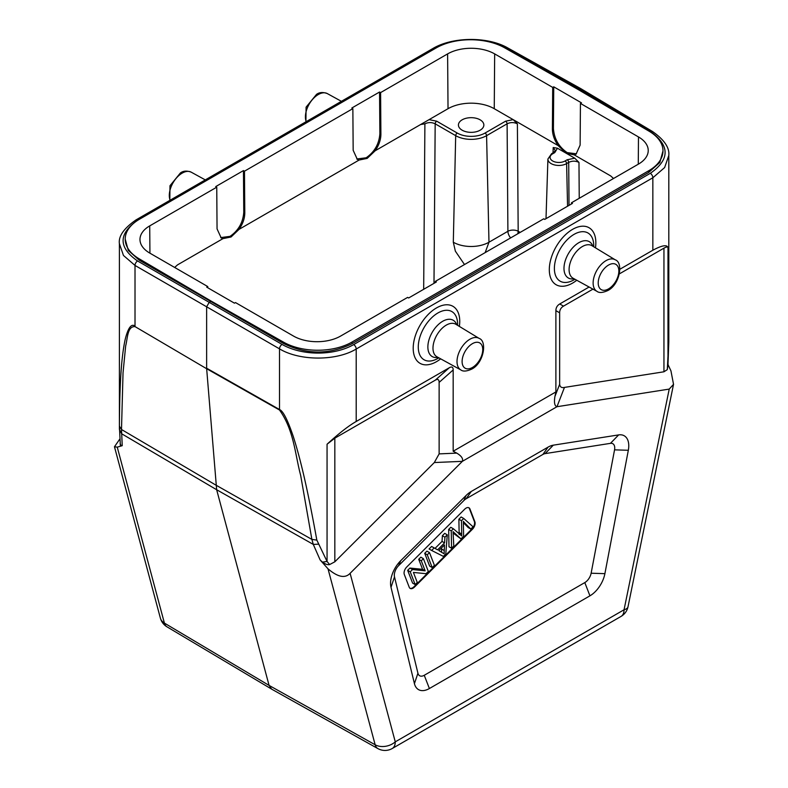 <?xml version="1.0" encoding="UTF-8"?>
<svg xmlns="http://www.w3.org/2000/svg" width="788" height="788" viewBox="0 0 788 788"><rect width="100%" height="100%" fill="white"/><g stroke="black" fill="none" stroke-linecap="round" stroke-linejoin="round"><path stroke-width="1.18" d="M119.786 439.083L114.467 446.757L117.254 447.151L122.229 445.683L121.5 429.499L123.036 372.813L125.666 345.902C127.626 338.584 127.252 326.124 135.053 326.616L206.653 368.725L135.053 326.616M668.805 339.805L667.298 369.621L663.949 371.788L663.949 248.151C666.333 246.871 667.672 246.624 667.988 247.393C666.796 244.507 661.743 245.452 652.848 250.22L652.848 177.763A3.635 2.098 -120 0 0 650.307 173.33C669.918 159.58 670.027 145.681 650.612 131.635L579.003 88.837L580.815 88.65L507.915 48.019A3.635 2.098 119.1 0 0 506.132 48.216L579.003 88.837L577.968 89.428M318.283 544.183L313.289 544.41L320.135 559.943L322.44 562.13C325.405 564.238 327.798 565.055 329.63 564.563L327.059 561.46L316.835 540.105C306.089 480.631 299.036 454.706 293.303 436.572C287.669 419.906 283.069 410.893 279.504 409.524L279.504 348.857C299.627 361.062 336.269 361.14 356.206 349.025L652.848 177.763L664.639 167.548L668.805 155.453L668.805 341.795L667.988 364.617L667.988 247.393M652.848 250.22L619.91 269.23M589.099 287.019L559.746 303.971C557.205 305.478 555.924 307.694 555.885 310.639L555.885 391.931L453.169 451.238L453.169 369.946C453.13 367.041 451.849 366.302 449.318 367.73L356.206 421.481C348.69 425.737 338.978 433.321 327.059 444.235L334.831 438.167L334.831 561.805L434.316 462.546L462.359 461.344L556.968 406.716L669.219 389.095L673.533 384.327L670.943 370.843L668.066 364.726M663.949 248.151L619.427 273.85M592.95 289.137L563.499 306.138L559.746 303.971M667.298 369.621L668.086 364.312M117.254 447.151L164.397 623.091A14.529 8.373 120.8 0 0 166.977 626.824A14.529 14.529 0 0 1 160.378 618.107A14.529 10.274 -15 0 0 164.397 623.091L269.072 685.402L271.673 689.155L377.895 748.6A14.529 8.402 -60.8 0 1 375.157 744.768L269.072 685.402L216.651 489.732L121.657 433.774L119.402 429.352L119.392 243.65L123.46 255.46L135.014 265.438L135.014 326.104C131.369 323.326 128.089 327.798 125.154 339.52C122.386 352.738 119.687 373.029 119.402 426.121L120.357 445.427L122.229 445.683M125.203 239.109A48.669 28.102 180 0 1 139.456 219.241L436.099 47.979A48.669 28.102 180 0 1 504.625 47.802L577.456 89.133L649.036 131.182A48.669 28.102 180 0 1 662.994 150.872A48.669 28.102 180 0 1 648.741 170.74L352.098 342.012L352.098 343.676C329.335 354.827 306.502 354.767 283.572 343.499L210.741 301.449L210.741 300.858L139.161 258.809A48.669 28.102 180 0 1 125.203 239.109L128.286 250.407L139.161 260.129L210.741 301.449L209.194 302.336L137.585 260.995C118.17 247.383 118.279 233.731 137.9 220.029L434.543 48.758A3.635 2.098 -120 0 0 432.74 48.59C452.588 36.642 487.9 36.376 507.915 48.019M352.098 343.676L648.741 172.405L659.842 162.456L662.994 150.872M449.318 367.73L435.281 380.171L334.831 438.167M435.281 380.171C437.813 378.742 439.103 379.491 439.133 382.397L439.133 453.888L434.316 462.546M329.63 564.563L334.831 561.805M320.135 559.943L328.015 568.828C337.717 577.131 345.085 578.628 350.108 573.329L462.359 461.344C463.334 458.695 461.463 455.956 456.764 453.12L439.133 453.888M316.835 540.105L311.881 539.406L313.289 544.41L216.651 489.732L206.653 368.725L279.504 410.016C294.082 430.356 295.037 454.489 300.661 475.361L311.881 539.406L215.873 485.093L121.5 429.499L119.402 426.121M279.523 410.026A7.259 4.157 -60.5 0 1 279.504 409.524L206.633 368.213L206.633 306.788L279.504 348.857A3.635 2.059 -60 0 1 282.074 344.415L209.194 302.336L206.633 306.788L135.014 265.438A3.635 2.137 120 0 1 137.585 260.995M391.006 587.306L414.429 683.62A21.788 12.578 120 0 0 429.391 688.525L589.936 595.827A21.788 12.578 120 0 0 604.898 573.654L628.322 450.283A21.788 12.578 120 0 0 618.639 434.907L553.304 445.171A21.788 12.578 120 0 0 548.034 447.141L471.293 491.446A21.788 12.578 120 0 0 466.023 495.563L400.688 560.731A21.788 12.578 120 0 0 391.006 587.306L394.502 576.895L417.926 673.218L414.429 683.62M663.949 371.788L564.464 387.41L556.968 406.716C554.614 406.027 553.934 402.599 554.929 396.443L555.885 391.931M453.169 451.238L456.764 453.12M564.464 387.41C561.637 388.07 560.032 387.036 559.647 384.308L559.647 312.816C559.687 309.871 560.967 307.645 563.499 306.138M394.502 576.895A9.21 5.319 -60 0 1 398.6 565.666L463.925 500.488A9.21 5.319 -60 0 1 466.151 498.755L542.902 454.44A9.21 5.319 -60 0 1 545.129 453.612L610.454 443.349A9.21 5.319 -60 0 1 614.551 449.849L628.322 450.283M604.898 573.654L591.128 573.221L614.551 449.849M591.128 573.221A9.21 5.319 -60 0 1 584.804 582.588L424.249 675.286A9.21 5.319 -60 0 1 417.926 673.218M409.238 587.247A5.812 3.359 120 0 0 410.193 588.429A5.812 3.359 120 0 0 414.498 587.04L472.416 529.26A5.812 3.359 120 0 0 474.869 521.764L469.953 508.999A5.812 3.359 120 0 0 468.998 507.817A5.812 3.359 120 0 0 466.092 508.102A5.812 3.359 120 0 0 464.684 509.196L406.775 566.976A5.812 3.359 120 0 0 404.067 573.004A5.812 3.359 120 0 0 404.313 574.482L409.238 587.247M468.732 507.689A5.812 3.359 -60 0 1 469.441 508.703L474.356 521.469A5.812 3.359 -60 0 1 471.904 528.965L413.986 586.745A5.812 3.359 -60 0 1 409.947 588.252M420.841 557.185L418.714 559.303L422.585 569.33L409.937 568.059L407.662 570.325L412.587 583.09L415.148 584.578L410.233 571.812L412.508 569.547L425.146 570.817L421.284 560.78L423.402 558.672L420.841 557.185M429.499 552.595L426.929 551.107L424.712 553.314L429.637 566.08L432.198 567.567L427.283 554.801L429.499 552.595L434.415 565.36L432.198 567.567M442.029 541.405L435.035 548.379L431.597 546.458L429.076 548.97L431.637 550.457L434.158 547.936L437.606 549.857L444.59 542.883L442.029 541.405L442.373 535.702L444.718 533.358L447.288 534.845L445.781 554.013L443.398 556.397L431.637 550.457M463.708 518.455L473.066 526.798L470.8 529.063L465.028 523.232A73.658 42.522 -60 0 1 463.314 521.321L463.61 536.234L460.941 538.894L453.021 531.605L453.789 546.025L451.563 548.241L451.238 530.905L453.366 528.778L461.738 535.968L461.453 520.71L463.708 518.455L461.147 516.977L458.882 519.233L459.168 534.481M463.393 522.69L468.23 527.576L470.8 529.063M453.139 533.043L460.941 538.894M453.366 528.778L450.795 527.3L448.668 529.428L449.002 546.764L451.563 548.241M421.284 560.78L418.714 559.303M423.402 558.672L428.327 571.438L426.052 573.694L413.414 572.433L417.276 582.46L415.148 584.578M422.585 569.33L425.146 570.817M412.508 569.547L409.937 568.059M410.233 571.812L407.662 570.325M427.283 554.801L424.712 553.314M437.606 549.857L435.035 548.379M444.59 542.883L444.934 537.189L447.288 534.845M444.127 553.806L444.481 544.902L438.817 550.556L444.127 553.806M444.934 537.189L442.373 535.702M431.597 546.458L434.158 547.936M441.605 547.768L441.556 552.329M461.453 520.71L458.882 519.233M448.668 529.428L451.238 530.905M352.098 342.012A48.669 28.102 180 0 1 283.572 342.179L210.741 300.858M435.331 282.567L435.34 281.375L436.375 281.966L408.637 297.982L407.613 297.391L340.583 336.082A33.273 19.207 0 0 1 293.53 336.082L235.494 302.572L234.469 303.173L206.732 287.157L207.756 286.566L149.72 253.056A33.273 19.207 0 0 1 139.978 239.591A33.273 19.207 0 0 1 149.72 225.89L216.749 187.189L215.715 186.598L243.453 170.592L244.477 171.183L352.857 108.616L351.822 108.015L379.56 92.009L380.594 92.6L447.614 53.899A33.273 19.207 0 0 1 494.667 53.899L494.253 108.705L513.175 119.628L505.571 121.194L485.053 133.044A19.67 11.357 180 0 1 457.237 133.044L436.71 121.194A2.177 1.261 120 0 0 435.173 123.814C431.745 122.179 428.327 122.179 424.899 123.834L423.678 289.294M435.34 281.375L543.72 218.808L544.744 219.399L572.482 203.383L571.458 202.792L638.477 164.091A33.273 19.207 0 0 0 648.229 150.636A33.273 19.207 0 0 0 638.477 136.935L580.441 103.425L580.126 145.12L576.087 154.084M575.989 154.143L574.206 154.862L566.119 153.207L557.471 148.213L554.752 152.606L552.664 153.808A8.776 5.063 180 0 0 552.664 160.979A8.776 5.063 180 0 0 565.075 160.979L567.163 159.767L574.757 158.201L566.119 153.207L558.121 145.573C554.378 140.126 552.467 134.63 552.388 129.104L552.703 87.409L553.737 86.818L581.465 102.834L580.441 103.425M552.703 87.409L494.667 53.899M207.756 286.566L207.766 287.758M174.67 267.457L177.517 264.876L174.65 267.447M494.253 108.705A32.682 18.873 180 0 0 448.027 108.705L420.644 124.514L424.899 123.834M380.594 92.6L380.899 134.295C380.831 139.821 378.92 145.317 375.177 150.764L367.178 158.398L359.092 160.053L357.309 159.343L353.172 150.311L352.857 108.616M244.477 171.183L244.792 212.878C244.743 218.404 242.832 223.9 239.069 229.347L231.071 236.981L222.984 238.626L221.201 237.917L217.055 228.894L216.749 187.189M429.115 119.628L436.71 121.194M480.128 119.825A12.707 7.338 0 0 0 466.279 118.23A12.707 7.338 0 0 0 458.429 125.016A12.707 7.338 0 0 0 462.152 130.197A12.707 7.338 0 0 0 476.011 131.793A12.707 7.338 0 0 0 483.852 125.016A12.707 7.338 0 0 0 480.128 119.825M557.471 148.213L553.215 147.533L553.009 152.882M510.614 237.917A7.259 4.196 60 0 1 507.905 231.288A7.259 4.009 179.6 0 1 518.179 231.239L517.381 123.834L513.175 119.628L558.121 145.573M567.163 159.767A2.177 1.261 -120 0 1 568.7 162.387C572.127 160.752 575.545 160.762 578.973 162.407L574.757 158.201M613.547 178.492L610.68 175.921L613.527 178.502M553.737 86.818L553.422 128.513C554.171 138.757 558.751 146.785 567.163 152.606L576.481 153.827M485.053 133.044A2.177 1.261 60 0 1 486.59 135.664L488.974 242.221A25.216 14.558 0 0 1 453.307 242.221L455.365 251.165L464.496 264.541M453.307 242.221L455.691 135.664A21.847 12.618 180 0 0 486.59 135.664L507.108 123.814L507.905 231.288L488.974 242.221L485.152 252.623M571.448 203.984L571.458 202.792M356.767 158.989L366.134 157.787C374.546 151.976 379.126 143.948 379.875 133.704L379.56 92.009M220.709 237.602L230.017 236.37C238.439 230.559 243.019 222.531 243.768 212.287L243.453 170.592M434.543 48.758A50.846 29.097 179.6 0 1 438.207 46.837M493.721 43.153A50.846 29.097 179.6 0 1 506.132 48.216M650.612 131.635A3.635 2.098 -59.1 0 1 652.454 131.468C664.225 139.722 669.672 147.72 668.805 155.463M356.206 421.481L356.206 349.025A3.635 2.098 60 0 0 353.664 344.592L650.297 173.321M459.365 326.419A32.919 19.001 120 0 0 438.246 306.995A32.919 19.001 120 0 0 436.473 307.941A32.919 19.001 120 0 0 413.217 347.212A32.919 19.001 120 0 0 434.7 362.628A32.919 19.001 120 0 0 436.473 361.682A32.919 19.001 120 0 0 440.65 358.836M595.472 247.836A32.919 19.001 120 0 0 574.354 228.412A32.919 19.001 120 0 0 572.58 229.357A32.919 19.001 120 0 0 549.325 268.629A32.919 19.001 120 0 0 570.808 284.044A32.919 19.001 120 0 0 572.58 283.099A32.919 19.001 120 0 0 576.767 280.252M120.14 443.447L121.086 445.88M119.392 243.699C118.338 236.242 123.913 228.293 136.107 219.852A3.635 2.098 60 0 1 137.9 220.019M169.804 200.398L169.981 185.741L180.413 172.966C183.289 170.819 186.874 170.553 191.189 172.158A18.223 10.52 120 0 0 182.186 173.124A18.223 10.52 120 0 0 170.129 200.211M305.911 121.815L306.089 107.158L316.52 94.383C319.396 92.245 322.981 91.969 327.296 93.575A18.223 10.52 120 0 0 318.293 94.54A18.223 10.52 120 0 0 306.236 121.628M353.664 344.592A50.846 29.609 -179.6 0 1 282.065 344.415M322.44 562.13L327.059 561.46L327.059 444.235M377.866 748.58A14.529 14.529 0 0 0 392.257 748.501A14.529 8.392 60 0 0 395.271 741.853A14.529 10.274 -15 0 1 375.157 744.768L328.015 568.828M392.257 748.501L621.052 616.413A14.529 8.392 -120 0 0 624.057 609.764A14.529 5.93 11.6 0 0 628.016 606.74L673.533 384.327M350.108 573.329L395.271 741.853L624.057 609.764L669.219 389.095M439.133 382.397L453.169 369.946M555.885 310.639L559.647 312.816M559.647 384.308L554.929 396.443M400.688 560.731L398.6 565.666M463.925 500.488L466.023 495.563M471.293 491.446L466.151 498.755M542.902 454.44L548.034 447.141M553.304 445.171L545.129 453.612M610.454 443.349L618.639 434.907M589.936 595.827L584.804 582.588M424.249 675.286L429.391 688.525M413.986 586.745L414.498 587.04M472.416 529.26L471.904 528.965M474.356 521.469L474.869 521.764M469.953 508.999L469.441 508.703M441.526 548.99L444.087 550.477M459.089 532.491L461.65 533.978M465.028 523.232L463.374 522.277M456.055 534.825L453.494 533.338M283.572 343.499L283.572 342.179M139.161 258.809L139.161 260.129M648.741 172.405L648.741 170.74M375.177 150.764L420.644 124.514M239.069 229.347L359.092 160.053M177.517 264.876L222.984 238.626M433.991 283.345L435.173 123.814L455.691 135.664A2.177 1.261 -60 0 1 457.237 133.044M448.027 108.705L447.614 53.899M517.726 233.809A7.259 4.196 -60 0 0 518.179 231.239L520.178 232.391M553.215 147.533L555.333 150.567L553.659 152.498A2.177 1.261 -120 0 1 554.752 152.606M553.659 152.498L551.58 153.699A2.177 1.261 60 0 1 552.664 153.808M565.075 160.979A2.177 1.261 60 0 1 566.611 163.599L567.567 206.22M569.015 205.382L568.7 162.387L566.611 163.599A10.953 6.324 180 0 1 554.585 164.948A10.953 6.324 180 0 1 547.916 159.009L546.005 218.67M579.239 198.3L578.973 162.407M574.206 154.862L610.68 175.921M552.388 129.104L553.422 128.513M638.28 164.209L638.477 136.935M517.381 123.834C513.953 122.179 510.535 122.179 507.108 123.814A2.177 1.261 -120 0 0 505.571 121.194M379.875 133.704L380.899 134.295M243.768 212.287L244.792 212.878M149.72 225.89L149.927 253.175M457.611 325.355L457.611 324.705A27.826 16.065 120 0 0 439.448 312.146A27.826 16.065 120 0 0 437.941 312.944A27.826 16.065 120 0 0 418.29 346.149A27.826 16.065 120 0 0 436.444 359.18A27.826 16.065 120 0 0 437.941 358.382A27.826 16.065 120 0 0 438.295 358.176L438.847 357.841M437.99 357.368A20.98 12.116 -60 0 1 428.002 344.592A20.98 12.116 -60 0 1 441.91 321.76A20.98 12.116 -60 0 1 442.698 321.277A20.98 12.116 -60 0 1 456.764 324.843M455.799 324.252A18.804 10.855 120 0 0 446.274 325.119A18.804 10.855 120 0 0 445.565 325.552A18.804 10.855 120 0 0 433.833 342.248A18.804 10.855 120 0 0 436.995 356.826L460.901 369.956A18.223 10.52 -60 0 1 457.966 355.388A18.223 10.52 -60 0 1 469.904 339.234A18.223 10.52 -60 0 1 479.124 338.397L455.799 324.252M472.426 367.484A14.588 8.422 -60 0 1 471.697 367.868A14.588 8.422 -60 0 1 462.113 361.101A14.588 8.422 -60 0 1 472.426 343.657A14.588 8.422 -60 0 1 473.155 343.263A14.588 8.422 -60 0 1 482.739 350.03A14.588 8.422 -60 0 1 472.426 367.484M593.719 246.772L593.728 246.122A27.826 16.065 120 0 0 575.555 233.563A27.826 16.065 120 0 0 574.058 234.361A27.826 16.065 120 0 0 554.397 267.565A27.826 16.065 120 0 0 572.551 280.597A27.826 16.065 120 0 0 574.058 279.799A27.826 16.065 120 0 0 574.403 279.592L574.954 279.257M574.097 278.785A20.98 12.116 -60 0 1 564.119 266.009A20.98 12.116 -60 0 1 578.018 243.187A20.98 12.116 -60 0 1 578.816 242.694A20.98 12.116 -60 0 1 592.871 246.26M591.906 245.669A18.804 10.855 120 0 0 582.381 246.536A18.804 10.855 120 0 0 581.672 246.969A18.804 10.855 120 0 0 569.941 263.675A18.804 10.855 120 0 0 573.103 278.243L597.018 291.373A18.223 10.52 -60 0 1 594.073 276.815A18.223 10.52 -60 0 1 606.011 260.651A18.223 10.52 -60 0 1 615.231 259.813L591.906 245.669M608.533 288.901A14.588 8.422 -60 0 1 607.814 289.285A14.588 8.422 -60 0 1 598.22 282.518A14.588 8.422 -60 0 1 608.533 265.073A14.588 8.422 -60 0 1 609.262 264.679A14.588 8.422 -60 0 1 618.846 271.456A14.588 8.422 -60 0 1 608.533 288.901M160.378 618.107L114.467 446.757M136.107 219.852L432.74 48.59M191.189 172.158L205.294 179.9M327.296 93.575L341.401 101.327M580.845 88.67L652.454 131.468M119.392 428.445L119.402 429.45M271.653 689.136L166.977 626.824M621.052 616.413A14.529 14.529 0 0 0 628.016 606.74M551.58 153.699L547.916 159.009M460.901 369.956C463.048 371.66 466.634 371.394 471.677 369.139C483.822 363.169 487.408 341.037 479.124 338.397M597.018 291.373C599.156 293.077 602.741 292.811 607.784 290.565C619.929 284.596 623.525 262.453 615.231 259.813"/></g></svg>
